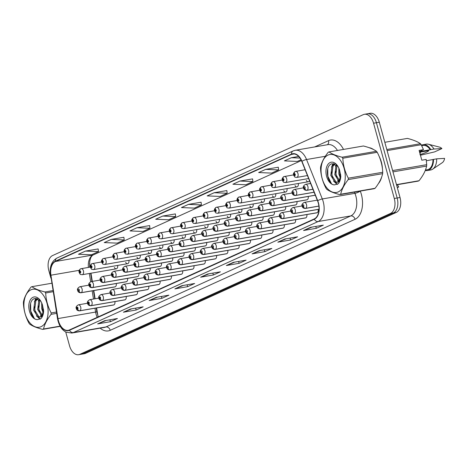 <?xml version="1.0" encoding="UTF-8"?>
<svg xmlns="http://www.w3.org/2000/svg" width="468" height="468" viewBox="0 0 468 468"><rect width="100%" height="100%" fill="white"/><g stroke="black" fill="none" stroke-linecap="round" stroke-linejoin="round"><path stroke-width="0.7" d="M96.619 307.926L97.66 314.356A16.392 10.068 -99.8 0 0 98.104 316.508M89.523 263.472A16.392 10.068 -99.8 0 0 89.815 266.046L89.991 267.129M90.973 273.195L92.307 281.403M93.799 290.564L95.133 298.765M227.296 216.292A3.071 1.89 -99.8 0 0 229.221 217.626A3.071 1.89 -99.8 0 0 230.548 214.221M238.586 211.167A3.071 1.89 -99.8 0 0 240.511 212.501A3.071 1.89 -99.8 0 0 241.839 209.097M249.877 206.049A3.071 1.89 -99.8 0 0 251.802 207.382A3.071 1.89 -99.8 0 0 253.129 203.978M261.167 200.93A3.071 1.89 -99.8 0 0 263.092 202.258A3.071 1.89 -99.8 0 0 264.42 198.859M283.754 190.687A3.071 1.89 -99.8 0 0 285.673 192.02A3.071 1.89 -99.8 0 0 287.007 188.616M272.458 195.805A3.071 1.89 -99.8 0 0 274.383 197.139A3.071 1.89 -99.8 0 0 275.716 193.734M306.335 180.443A3.071 1.89 -99.8 0 0 308.26 181.777A3.071 1.89 -99.8 0 0 309.453 180.589M295.045 185.568A3.071 1.89 -99.8 0 0 296.969 186.896A3.071 1.89 -99.8 0 0 298.297 183.497M216.005 221.411A3.071 1.89 -99.8 0 0 217.924 222.745A3.071 1.89 -99.8 0 0 219.258 219.34M204.709 226.535A3.071 1.89 -99.8 0 0 206.634 227.863A3.071 1.89 -99.8 0 0 207.962 224.459M193.419 231.654A3.071 1.89 -99.8 0 0 195.343 232.988A3.071 1.89 -99.8 0 0 196.671 229.583M182.128 236.773A3.071 1.89 -99.8 0 0 184.053 238.107A3.071 1.89 -99.8 0 0 185.381 234.702M170.838 241.897A3.071 1.89 -99.8 0 0 172.762 243.225A3.071 1.89 -99.8 0 0 174.09 239.827M159.547 247.016A3.071 1.89 -99.8 0 0 161.472 248.35A3.071 1.89 -99.8 0 0 162.8 244.945M148.251 252.135A3.071 1.89 -99.8 0 0 150.175 253.469A3.071 1.89 -99.8 0 0 151.509 250.064M136.96 257.26A3.071 1.89 -99.8 0 0 138.885 258.588A3.071 1.89 -99.8 0 0 140.213 255.189M125.67 262.378A3.071 1.89 -99.8 0 0 127.594 263.712A3.071 1.89 -99.8 0 0 128.922 260.307M114.379 267.497A3.071 1.89 -99.8 0 0 116.304 268.831A3.071 1.89 -99.8 0 0 117.632 265.426M228.214 235.579L194.109 241.459A2.047 1.585 -118.3 0 1 191.927 239.797A1.024 0.632 -99.8 0 0 192.219 238.569A1.024 0.632 -99.8 0 0 191.359 237.855A1.024 0.632 -99.8 0 0 191.049 239.095A1.024 0.632 -99.8 0 0 191.874 239.821A2.047 1.609 69.6 0 0 193.957 241.529A3.071 1.89 80.2 0 1 193.746 241.587L227.852 235.708A3.071 1.89 -99.8 0 0 229.18 232.303M239.505 230.461L205.399 236.34A2.047 1.585 -118.3 0 1 203.217 234.679A1.024 0.632 -99.8 0 0 203.51 233.444A1.024 0.632 -99.8 0 0 202.656 232.731A1.024 0.632 -99.8 0 0 202.34 233.977A1.024 0.632 -99.8 0 0 203.165 234.702A2.047 1.609 69.6 0 0 205.247 236.41A3.071 1.89 80.2 0 1 205.037 236.469L239.142 230.589A3.071 1.89 -99.8 0 0 240.47 227.185M250.795 225.342L216.696 231.221A2.047 1.585 -118.3 0 1 214.508 229.56A1.024 0.632 -99.8 0 0 214.8 228.326A1.024 0.632 -99.8 0 0 213.946 227.612A1.024 0.632 -99.8 0 0 213.63 228.858A1.024 0.632 -99.8 0 0 214.461 229.583A2.047 1.609 69.6 0 0 216.538 231.286A3.071 1.89 80.2 0 1 216.333 231.344L250.433 225.465A3.071 1.89 -99.8 0 0 251.761 222.066M262.086 220.217L227.986 226.097A2.047 1.585 -118.3 0 1 225.804 224.435A1.024 0.632 -99.8 0 0 226.091 223.207A1.024 0.632 -99.8 0 0 225.237 222.487A1.024 0.632 -99.8 0 0 224.921 223.733A1.024 0.632 -99.8 0 0 225.751 224.459A2.047 1.609 69.6 0 0 227.834 226.167A3.071 1.89 80.2 0 1 227.624 226.225L261.723 220.346A3.071 1.89 -99.8 0 0 263.051 216.941M295.963 204.855L261.858 210.735A2.047 1.585 -118.3 0 1 259.676 209.073A1.024 0.632 -99.8 0 0 259.968 207.845A1.024 0.632 -99.8 0 0 259.108 207.125A1.024 0.632 -99.8 0 0 258.798 208.371A1.024 0.632 -99.8 0 0 259.623 209.097A2.047 1.609 69.6 0 0 261.706 210.805A3.071 1.89 80.2 0 1 261.495 210.863L295.601 204.984A3.071 1.89 -99.8 0 0 296.928 201.579M307.254 199.737L273.154 205.616A2.047 1.585 -118.3 0 1 270.966 203.954A1.024 0.632 -99.8 0 0 271.259 202.72A1.024 0.632 -99.8 0 0 270.405 202.006A1.024 0.632 -99.8 0 0 270.089 203.252A1.024 0.632 -99.8 0 0 270.913 203.978A2.047 1.609 69.6 0 0 272.996 205.686A3.071 1.89 80.2 0 1 272.786 205.739L306.891 199.865A3.071 1.89 -99.8 0 0 308.219 196.461M273.376 215.099L239.277 220.978A2.047 1.585 -118.3 0 1 237.095 219.316A1.024 0.632 -99.8 0 0 237.381 218.082A1.024 0.632 -99.8 0 0 236.527 217.368A1.024 0.632 -99.8 0 0 236.211 218.614A1.024 0.632 -99.8 0 0 237.042 219.34A2.047 1.609 69.6 0 0 239.125 221.048A3.071 1.89 80.2 0 1 238.914 221.101L273.014 215.227A3.071 1.89 -99.8 0 0 274.342 211.823M284.673 209.98L250.567 215.859A2.047 1.585 -118.3 0 1 248.385 214.198A1.024 0.632 -99.8 0 0 248.672 212.963A1.024 0.632 -99.8 0 0 247.818 212.25A1.024 0.632 -99.8 0 0 247.502 213.496A1.024 0.632 -99.8 0 0 248.332 214.221A2.047 1.609 69.6 0 0 250.415 215.923A3.071 1.89 80.2 0 1 250.204 215.982L284.304 210.103A3.071 1.89 -99.8 0 0 285.638 206.698M216.918 240.704L182.818 246.583A2.047 1.585 -118.3 0 1 180.636 244.922A1.024 0.632 -99.8 0 0 180.923 243.688A1.024 0.632 -99.8 0 0 180.069 242.974A1.024 0.632 -99.8 0 0 179.753 244.22A1.024 0.632 -99.8 0 0 180.584 244.945A2.047 1.609 69.6 0 0 182.666 246.654A3.071 1.89 80.2 0 1 182.456 246.706L216.555 240.827A3.071 1.89 -99.8 0 0 217.889 237.428M205.627 245.823L171.528 251.702A2.047 1.585 -118.3 0 1 169.346 250.041A1.024 0.632 -99.8 0 0 169.632 248.806A1.024 0.632 -99.8 0 0 168.778 248.093A1.024 0.632 -99.8 0 0 168.462 249.339A1.024 0.632 -99.8 0 0 169.293 250.064A2.047 1.609 69.6 0 0 171.376 251.772A3.071 1.89 80.2 0 1 171.165 251.831L205.265 245.952A3.071 1.89 -99.8 0 0 206.593 242.547M194.337 250.947L160.237 256.821A2.047 1.585 -118.3 0 1 158.049 255.165A1.024 0.632 -99.8 0 0 158.342 253.931A1.024 0.632 -99.8 0 0 157.488 253.217A1.024 0.632 -99.8 0 0 157.172 254.463A1.024 0.632 -99.8 0 0 158.003 255.189A2.047 1.609 69.6 0 0 160.085 256.891A3.071 1.89 80.2 0 1 159.875 256.95L193.974 251.07A3.071 1.89 -99.8 0 0 195.302 247.666M183.046 256.066L148.947 261.945A2.047 1.585 -118.3 0 1 146.759 260.284A1.024 0.632 -99.8 0 0 147.051 259.05A1.024 0.632 -99.8 0 0 146.197 258.336A1.024 0.632 -99.8 0 0 145.881 259.582A1.024 0.632 -99.8 0 0 146.712 260.307A2.047 1.609 69.6 0 0 148.789 262.016A3.071 1.89 80.2 0 1 148.578 262.068L182.684 256.195A3.071 1.89 -99.8 0 0 184.012 252.79M171.756 261.185L137.65 267.064A2.047 1.585 -118.3 0 1 135.468 265.403A1.024 0.632 -99.8 0 0 135.761 264.174A1.024 0.632 -99.8 0 0 134.901 263.455A1.024 0.632 -99.8 0 0 134.591 264.701A1.024 0.632 -99.8 0 0 135.416 265.426A2.047 1.609 69.6 0 0 137.498 267.134A3.071 1.89 80.2 0 1 137.288 267.193L171.393 261.314A3.071 1.89 -99.8 0 0 172.721 257.909M160.465 266.31L126.36 272.189A2.047 1.585 -118.3 0 1 124.178 270.527A1.024 0.632 -99.8 0 0 124.465 269.293A1.024 0.632 -99.8 0 0 123.611 268.579A1.024 0.632 -99.8 0 0 123.295 269.825A1.024 0.632 -99.8 0 0 124.125 270.551A2.047 1.609 69.6 0 0 126.208 272.253A3.071 1.89 80.2 0 1 125.997 272.312L160.097 266.432A3.071 1.89 -99.8 0 0 161.431 263.028M149.169 271.428L115.069 277.308A2.047 1.585 -118.3 0 1 112.887 275.646A1.024 0.632 -99.8 0 0 113.174 274.412A1.024 0.632 -99.8 0 0 112.32 273.698A1.024 0.632 -99.8 0 0 112.004 274.944A1.024 0.632 -99.8 0 0 112.835 275.67A2.047 1.609 69.6 0 0 114.917 277.378A3.071 1.89 80.2 0 1 114.707 277.43L148.806 271.557A3.071 1.89 -99.8 0 0 150.134 268.152M137.879 276.547L103.779 282.426A2.047 1.585 -118.3 0 1 101.597 280.765A1.024 0.632 -99.8 0 0 101.884 279.536A1.024 0.632 -99.8 0 0 101.029 278.817A1.024 0.632 -99.8 0 0 100.714 280.063A1.024 0.632 -99.8 0 0 101.544 280.788A2.047 1.609 69.6 0 0 103.627 282.496A3.071 1.89 80.2 0 1 103.416 282.555L137.516 276.676A3.071 1.89 -99.8 0 0 138.844 273.271M126.588 281.672L92.488 287.551A2.047 1.585 -118.3 0 1 90.301 285.889A1.024 0.632 -99.8 0 0 90.593 284.655A1.024 0.632 -99.8 0 0 89.739 283.941A1.024 0.632 -99.8 0 0 89.423 285.188A1.024 0.632 -99.8 0 0 90.254 285.913A2.047 1.609 69.6 0 0 92.336 287.615A3.071 1.89 80.2 0 1 92.126 287.674L126.225 281.794A3.071 1.89 -99.8 0 0 127.553 278.396M115.298 286.79L81.198 292.67A2.047 1.585 -118.3 0 1 79.01 291.008A1.024 0.632 -99.8 0 0 79.303 289.774A1.024 0.632 -99.8 0 0 78.448 289.06A1.024 0.632 -99.8 0 0 78.133 290.306A1.024 0.632 -99.8 0 0 78.963 291.032A2.047 1.609 69.6 0 0 81.04 292.74A3.071 1.89 80.2 0 1 80.829 292.798L114.935 286.919A3.071 1.89 -99.8 0 0 116.263 283.514M294.594 222.944L260.489 228.823A2.047 1.585 -118.3 0 1 258.307 227.161A1.024 0.632 -99.8 0 0 258.593 225.927A1.024 0.632 -99.8 0 0 257.739 225.213A1.024 0.632 -99.8 0 0 257.423 226.459A1.024 0.632 -99.8 0 0 258.254 227.185A2.047 1.609 69.6 0 0 260.337 228.893A3.071 1.89 80.2 0 1 260.126 228.946L294.226 223.066A3.071 1.89 -99.8 0 0 295.56 219.667M305.885 217.819L271.779 223.698A2.047 1.585 -118.3 0 1 269.597 222.037A1.024 0.632 -99.8 0 0 269.89 220.808A1.024 0.632 -99.8 0 0 269.03 220.095A1.024 0.632 -99.8 0 0 268.72 221.335A1.024 0.632 -99.8 0 0 269.545 222.06A2.047 1.609 69.6 0 0 271.627 223.768A3.071 1.89 80.2 0 1 271.417 223.827L305.522 217.948A3.071 1.89 -99.8 0 0 306.85 214.543M317.175 212.7L283.076 218.579A2.047 1.585 -118.3 0 1 280.888 216.918A1.024 0.632 -99.8 0 0 281.18 215.684A1.024 0.632 -99.8 0 0 280.326 214.97A1.024 0.632 -99.8 0 0 280.01 216.216A1.024 0.632 -99.8 0 0 280.841 216.941A2.047 1.609 69.6 0 0 282.918 218.65A3.071 1.89 80.2 0 1 282.707 218.708L316.813 212.829A3.071 1.89 -99.8 0 0 318.141 209.424M283.298 228.062L249.198 233.941A2.047 1.585 -118.3 0 1 247.016 232.28A1.024 0.632 -99.8 0 0 247.303 231.046A1.024 0.632 -99.8 0 0 246.449 230.332A1.024 0.632 -99.8 0 0 246.133 231.578A1.024 0.632 -99.8 0 0 246.964 232.303A2.047 1.609 69.6 0 0 249.046 234.012A3.071 1.89 80.2 0 1 248.836 234.07L282.935 228.191A3.071 1.89 -99.8 0 0 284.269 224.786M272.007 233.187L237.908 239.06A2.047 1.585 -118.3 0 1 235.726 237.405A1.024 0.632 -99.8 0 0 236.012 236.17A1.024 0.632 -99.8 0 0 235.158 235.457A1.024 0.632 -99.8 0 0 234.842 236.703A1.024 0.632 -99.8 0 0 235.673 237.428A2.047 1.609 69.6 0 0 237.756 239.13A3.071 1.89 80.2 0 1 237.545 239.189L271.645 233.31A3.071 1.89 -99.8 0 0 272.973 229.905M260.717 238.306L226.617 244.185A2.047 1.585 -118.3 0 1 224.429 242.523A1.024 0.632 -99.8 0 0 224.722 241.289A1.024 0.632 -99.8 0 0 223.868 240.575A1.024 0.632 -99.8 0 0 223.552 241.821A1.024 0.632 -99.8 0 0 224.383 242.547A2.047 1.609 69.6 0 0 226.465 244.255A3.071 1.89 80.2 0 1 226.255 244.308L260.354 238.434A3.071 1.89 -99.8 0 0 261.682 235.03M249.426 243.424L215.327 249.304A2.047 1.585 -118.3 0 1 213.139 247.642A1.024 0.632 -99.8 0 0 213.431 246.414A1.024 0.632 -99.8 0 0 212.577 245.694A1.024 0.632 -99.8 0 0 212.261 246.94A1.024 0.632 -99.8 0 0 213.092 247.666A2.047 1.609 69.6 0 0 215.169 249.374A3.071 1.89 80.2 0 1 214.958 249.432L249.064 243.553A3.071 1.89 -99.8 0 0 250.392 240.148M238.136 248.549L204.03 254.428A2.047 1.585 -118.3 0 1 201.848 252.767A1.024 0.632 -99.8 0 0 202.141 251.532A1.024 0.632 -99.8 0 0 201.281 250.819A1.024 0.632 -99.8 0 0 200.971 252.065A1.024 0.632 -99.8 0 0 201.796 252.79A2.047 1.609 69.6 0 0 203.878 254.493A3.071 1.89 80.2 0 1 203.668 254.551L237.773 248.672A3.071 1.89 -99.8 0 0 239.101 245.267M226.845 253.668L192.74 259.547A2.047 1.585 -118.3 0 1 190.558 257.886A1.024 0.632 -99.8 0 0 190.845 256.651A1.024 0.632 -99.8 0 0 189.99 255.937A1.024 0.632 -99.8 0 0 189.675 257.184A1.024 0.632 -99.8 0 0 190.505 257.909A2.047 1.609 69.6 0 0 192.588 259.617A3.071 1.89 80.2 0 1 192.377 259.67L226.477 253.796A3.071 1.89 -99.8 0 0 227.811 250.392M215.549 258.786L181.449 264.666A2.047 1.585 -118.3 0 1 179.267 263.004A1.024 0.632 -99.8 0 0 179.554 261.776A1.024 0.632 -99.8 0 0 178.7 261.056A1.024 0.632 -99.8 0 0 178.384 262.302A1.024 0.632 -99.8 0 0 179.215 263.028A2.047 1.609 69.6 0 0 181.297 264.736A3.071 1.89 80.2 0 1 181.087 264.794L215.186 258.915A3.071 1.89 -99.8 0 0 216.514 255.51M204.259 263.911L170.159 269.79A2.047 1.585 -118.3 0 1 167.977 268.129A1.024 0.632 -99.8 0 0 168.264 266.895A1.024 0.632 -99.8 0 0 167.409 266.181A1.024 0.632 -99.8 0 0 167.094 267.427A1.024 0.632 -99.8 0 0 167.924 268.152A2.047 1.609 69.6 0 0 170.007 269.855A3.071 1.89 80.2 0 1 169.796 269.913L203.896 264.034A3.071 1.89 -99.8 0 0 205.224 260.635M192.968 269.03L158.868 274.909A2.047 1.585 -118.3 0 1 156.681 273.248A1.024 0.632 -99.8 0 0 156.973 272.013A1.024 0.632 -99.8 0 0 156.119 271.3A1.024 0.632 -99.8 0 0 155.803 272.546A1.024 0.632 -99.8 0 0 156.634 273.271A2.047 1.609 69.6 0 0 158.716 274.979A3.071 1.89 80.2 0 1 158.506 275.038L192.605 269.159A3.071 1.89 -99.8 0 0 193.933 265.754M181.678 274.149L147.578 280.028A2.047 1.585 -118.3 0 1 145.39 278.366A1.024 0.632 -99.8 0 0 145.683 277.138A1.024 0.632 -99.8 0 0 144.828 276.424A1.024 0.632 -99.8 0 0 144.513 277.664A1.024 0.632 -99.8 0 0 145.337 278.39A2.047 1.609 69.6 0 0 147.42 280.098A3.071 1.89 80.2 0 1 147.209 280.156L181.315 274.277A3.071 1.89 -99.8 0 0 182.643 270.873M170.387 279.273L136.282 285.152A2.047 1.585 -118.3 0 1 134.1 283.491A1.024 0.632 -99.8 0 0 134.392 282.257A1.024 0.632 -99.8 0 0 133.532 281.543A1.024 0.632 -99.8 0 0 133.222 282.789A1.024 0.632 -99.8 0 0 134.047 283.514A2.047 1.609 69.6 0 0 136.129 285.223A3.071 1.89 80.2 0 1 135.919 285.275L170.024 279.396A3.071 1.89 -99.8 0 0 171.352 275.997M159.097 284.392L124.991 290.271A2.047 1.585 -118.3 0 1 122.809 288.61A1.024 0.632 -99.8 0 0 123.096 287.375A1.024 0.632 -99.8 0 0 122.242 286.662A1.024 0.632 -99.8 0 0 121.926 287.908A1.024 0.632 -99.8 0 0 122.756 288.633A2.047 1.609 69.6 0 0 124.839 290.341A3.071 1.89 80.2 0 1 124.628 290.4L158.728 284.521A3.071 1.89 -99.8 0 0 160.062 281.116M147.8 289.516L113.701 295.39A2.047 1.585 -118.3 0 1 111.519 293.734A1.024 0.632 -99.8 0 0 111.805 292.5A1.024 0.632 -99.8 0 0 110.951 291.786A1.024 0.632 -99.8 0 0 110.635 293.032A1.024 0.632 -99.8 0 0 111.466 293.758A2.047 1.609 69.6 0 0 113.548 295.46A3.071 1.89 80.2 0 1 113.338 295.519L147.438 289.639A3.071 1.89 -99.8 0 0 148.766 286.235M136.51 294.635L102.41 300.514A2.047 1.585 -118.3 0 1 100.222 298.853A1.024 0.632 -99.8 0 0 100.515 297.619A1.024 0.632 -99.8 0 0 99.661 296.905A1.024 0.632 -99.8 0 0 99.345 298.151A1.024 0.632 -99.8 0 0 100.175 298.876A2.047 1.609 69.6 0 0 102.258 300.585A3.071 1.89 80.2 0 1 102.047 300.637L136.147 294.764A3.071 1.89 -99.8 0 0 137.475 291.359M125.219 299.754L91.12 305.633A2.047 1.585 -118.3 0 1 88.932 303.972A1.024 0.632 -99.8 0 0 89.224 302.743A1.024 0.632 -99.8 0 0 88.37 302.024A1.024 0.632 -99.8 0 0 88.054 303.27A1.024 0.632 -99.8 0 0 88.885 303.995A2.047 1.609 69.6 0 0 90.962 305.703A3.071 1.89 80.2 0 1 90.757 305.762L124.857 299.883A3.071 1.89 -99.8 0 0 126.184 296.478M113.929 304.879L79.823 310.758A2.047 1.585 -118.3 0 1 77.641 309.096A1.024 0.632 -99.8 0 0 77.934 307.862A1.024 0.632 -99.8 0 0 77.08 307.148A1.024 0.632 -99.8 0 0 76.764 308.394A1.024 0.632 -99.8 0 0 77.589 309.12A2.047 1.609 69.6 0 0 79.671 310.822A3.071 1.89 80.2 0 1 79.461 310.881L113.566 305.001A3.071 1.89 -99.8 0 0 114.894 301.597M381.35 162.022A19.674 12.086 -99.8 0 0 379.098 156.265A19.674 12.086 -99.8 0 1 381.35 162.022A19.674 12.086 -99.8 0 1 382.455 168.966A19.674 12.086 -99.8 0 0 381.35 162.022M373.487 149.508A19.674 12.086 -99.8 0 0 369.153 147.695A19.674 12.086 -99.8 0 1 373.487 149.508M318.269 202.983A13.116 8.055 80.2 0 1 314.239 218.925L69.404 329.958A13.116 8.055 80.2 0 1 68.182 330.338A13.116 8.055 80.2 0 1 57.979 318.579L50.93 275.202A13.116 8.055 80.2 0 1 55.446 261.495L291.564 154.411A13.116 8.055 80.2 0 1 292.792 154.03A13.116 8.055 80.2 0 1 301.796 161.431L317.556 200.86A13.116 8.055 80.2 0 1 318.269 202.983M94.981 308.207L95.612 312.092A13.116 8.055 -99.8 0 0 96.098 314.32A13.116 8.055 -99.8 0 0 97.204 317.357M318.456 202.901A13.443 8.26 -99.8 0 0 317.725 200.719L301.965 161.296A13.443 8.26 -99.8 0 0 291.476 154.095L55.364 261.179A13.443 8.26 -99.8 0 0 50.731 275.231L57.78 318.609A13.443 8.26 -99.8 0 0 69.492 330.273L314.32 219.24A13.443 8.26 -99.8 0 0 318.456 202.901M65.736 331.976L69.539 345.77A12.297 7.552 -99.8 0 0 78.642 354.703L81.514 354.212A12.297 7.552 -99.8 0 0 82.66 353.855L393.377 212.94A12.297 7.552 -99.8 0 0 397.156 197.993L376.424 122.721A12.297 7.552 -99.8 0 0 367.316 113.788A12.297 7.552 -99.8 0 0 366.163 114.145M106.061 320.469L98.099 323.762A3.276 2.556 -114.4 0 1 97.672 323.885L110.419 321.691L117.439 318.503L104.692 320.703L97.672 323.885M109.898 319.808L110.419 321.691M131.795 308.792L123.839 312.092A3.276 2.556 -114.4 0 1 123.406 312.214L136.153 310.015L143.173 306.832L130.426 309.032L123.406 312.214M135.638 308.131L136.153 310.015M157.535 297.121L149.573 300.421A3.276 2.556 -114.4 0 1 149.146 300.544L161.893 298.344L168.913 295.162L156.16 297.361L149.146 300.544M161.372 296.46L161.893 298.344M183.269 285.451L175.313 288.744A3.276 2.556 -114.4 0 1 174.88 288.873L187.627 286.673L194.647 283.491L181.9 285.685L174.88 288.873M187.112 284.79L187.627 286.673M311.957 227.091L303.995 230.385A3.276 2.556 -114.4 0 1 303.568 230.508L316.315 228.314L323.335 225.131L310.582 227.325L303.568 230.508M315.795 226.43L316.315 228.314M286.217 238.762L278.261 242.055A3.276 2.556 -114.4 0 1 277.828 242.184L290.575 239.985L297.595 236.802L284.848 238.996L277.828 242.184M290.061 238.101L290.575 239.985M260.483 250.433L252.521 253.732A3.276 2.556 -114.4 0 1 252.094 253.855L264.841 251.655L271.861 248.473L259.108 250.672L252.094 253.855M264.321 249.772L264.841 251.655M234.743 262.109L226.787 265.403A3.276 2.556 -114.4 0 1 226.354 265.526L239.101 263.326L246.121 260.144L233.374 262.343L226.354 265.526M238.586 261.442L239.101 263.326M209.009 273.78L201.047 277.074A3.276 2.556 -114.4 0 1 200.62 277.196L213.367 275.003L220.387 271.82L207.634 274.014L200.62 277.196M212.846 273.119L213.367 275.003M301.404 160.53L93.085 255.007A13.116 8.055 -99.8 0 0 92.301 255.44A13.116 8.055 -99.8 0 0 88.393 267.404M89.341 273.482L90.675 281.724M92.161 290.844L93.495 299.052M378.477 183.485A19.674 12.086 -99.8 0 0 381.695 176.933A19.674 12.086 -99.8 0 1 378.477 183.485M78.642 354.703A12.297 7.552 -99.8 0 0 79.794 354.352L390.511 213.437A12.297 7.552 -99.8 0 0 394.29 198.49L373.558 123.219A12.297 7.552 -99.8 0 0 364.449 114.286A12.297 7.552 -99.8 0 0 363.297 114.637L52.58 255.551A12.297 7.552 -99.8 0 0 48.801 270.498L50.918 278.173M149.608 225.588L136.984 227.729L129.964 230.917L142.939 231.461L149.959 228.279L149.608 225.558M123.874 237.264L111.249 239.405L104.229 242.588L117.199 243.132L124.219 239.949L123.868 237.229M98.134 248.935L85.509 251.076L78.489 254.259L91.465 254.803L98.485 251.62L98.134 248.9M226.822 190.575L214.198 192.717L207.178 195.899L220.147 196.443L227.167 193.261L226.816 190.54M252.556 178.899L239.932 181.046L232.912 184.228L245.887 184.772L252.901 181.59L252.556 178.87M278.296 167.228L265.672 169.369L258.652 172.552L271.621 173.101L278.641 169.913L278.29 167.193M298.683 156.447L291.406 157.698L284.386 160.881L297.361 161.425L301.029 159.763M175.348 213.917L162.724 216.058L155.704 219.24L168.673 219.79L175.693 216.602L175.342 213.882M188.458 204.387L181.438 207.57L194.413 208.114L201.433 204.931L201.082 202.211L188.458 204.387L201.433 204.931M214.198 192.717L227.167 193.261M239.932 181.046L252.901 181.59M265.672 169.369L278.641 169.913M291.406 157.698L300.006 158.061M162.724 216.058L175.693 216.602M136.984 227.729L149.959 228.279M111.249 239.405L124.219 239.949M85.509 251.076L98.485 251.62M379.291 122.23A12.297 7.552 -99.8 0 0 370.188 113.297L367.316 113.788A12.297 7.552 -99.8 0 1 376.424 122.721L397.156 197.993A12.297 7.552 -99.8 0 1 393.377 212.94L82.66 353.855A12.297 7.552 -99.8 0 1 81.514 354.212L84.38 353.714A12.297 7.552 -99.8 0 0 85.533 353.363L396.25 212.449A12.297 7.552 -99.8 0 0 400.029 197.502L379.291 122.23L373.558 123.219M397.215 187.294L398.713 187.036A6.148 3.779 80.2 0 0 397.197 184.725M398.713 187.036L397.285 187.551M318.872 206.06L305.657 208.336A2.047 1.585 -118.3 0 1 303.475 206.675A1.024 0.632 -99.8 0 0 303.761 205.446A1.024 0.632 -99.8 0 0 302.907 204.727A1.024 0.632 -99.8 0 0 302.591 205.973A1.024 0.632 -99.8 0 0 303.422 206.698L303.276 206.107M303.422 206.698A2.047 1.609 69.6 0 0 305.505 208.406A3.071 1.89 80.2 0 1 305.294 208.465L318.883 206.119M318.878 206.101L305.505 208.406M303.293 206.095L303.475 206.675M312.911 189.236L307.026 190.254A2.047 1.585 -118.3 0 1 304.844 188.592A1.024 0.632 -99.8 0 0 305.13 187.358A1.024 0.632 -99.8 0 0 304.276 186.644A1.024 0.632 -99.8 0 0 303.96 187.89A1.024 0.632 -99.8 0 0 304.791 188.616L304.645 188.019M304.791 188.616A2.047 1.609 69.6 0 0 306.873 190.324A3.071 1.89 80.2 0 1 306.663 190.377L312.934 189.3M312.922 189.277L306.873 190.324M304.662 188.013L304.844 188.592M295.103 171.545A2.047 1.585 61.7 0 0 294.951 171.61A2.047 1.585 61.7 0 0 294.331 173.692A1.024 0.632 -99.8 0 0 294.039 174.927A1.024 0.632 -99.8 0 0 294.893 175.64A1.024 0.632 -99.8 0 0 295.209 174.394A1.024 0.632 -99.8 0 0 294.378 173.669L294.694 175.061L294.331 173.692M294.378 173.669A2.047 1.609 -110.4 0 1 295.255 171.475A2.047 1.609 -110.4 0 1 295.483 171.411A3.071 1.89 80.2 0 1 295.694 171.352A3.071 1.89 80.2 0 1 297.976 173.587A3.071 1.89 80.2 0 1 296.741 177.413C294.237 176.886 295.343 177.893 293.658 175.196C293.945 173.88 292.36 174.318 294.951 171.61M328.074 155.06A19.264 11.835 -99.8 0 0 322.154 178.472A19.264 11.835 -99.8 0 0 338.224 191.915A19.264 11.835 -99.8 0 0 344.144 168.498A19.264 11.835 -99.8 0 0 328.074 155.06M328.606 152.094A22.131 13.595 -99.8 0 0 328.197 152.293C324.119 157.464 321.598 162.349 320.627 166.953A22.131 13.595 -99.8 0 0 320.545 168.34C320.832 175.243 322.663 181.894 326.044 188.3A22.131 13.595 -99.8 0 0 326.787 189.312C329.618 191.353 333.971 193.12 339.85 194.612A22.131 13.595 -99.8 0 0 340.271 194.436A22.131 13.595 -99.8 0 0 340.681 194.238L375.073 188.306C379.127 183.175 381.648 178.29 382.637 173.651A22.131 13.595 -99.8 0 0 382.725 172.259C382.426 165.327 380.595 158.675 377.226 152.305A22.131 13.595 -99.8 0 0 376.483 151.293C373.686 149.263 369.334 147.496 363.42 145.987L329.022 151.919A22.131 13.595 -99.8 0 0 328.606 152.094M339.85 194.612L374.248 188.686A22.131 13.595 -99.8 0 0 374.663 188.505A22.131 13.595 -99.8 0 0 375.073 188.306M334.667 163.835L331.982 166.31L330.771 175.401L334.907 182.064L336.808 182.362L337.574 182.111L339.581 179.753L340.657 174.552M338.855 168.164L338.867 174.008L340.265 177.858M340.283 177.887L340.575 178.372M339.592 170.188L340.482 175.945M340.605 176.261L340.774 176.67M336.521 164.888L336.03 165.614L334.819 174.704L338.955 181.368L339.604 181.607M337.077 165.374L335.831 174.529L339.815 181.116M335.053 163.987L332.994 166.134L331.783 175.225L335.919 181.894L337.305 182.227M336.808 182.362L338.586 181.935M330.133 162.536A11.448 7.032 -99.8 0 0 326.331 175.278A11.448 7.032 -99.8 0 0 334.725 184.819L338.177 183.795C339.762 182.005 340.634 179.49 340.798 176.237L339.622 170.288A11.448 7.032 -99.8 0 0 337.323 165.473A11.448 7.032 -99.8 0 0 330.133 162.536M337.756 166.105L331.73 163.794C323.874 166.111 327.618 185.79 334.725 184.819M339.622 170.288L340.107 178.501L339.581 179.753M377.226 152.305L342.833 158.231A22.131 13.595 -99.8 0 0 342.085 157.219L376.483 151.293M382.637 173.651L348.245 179.577A22.131 13.595 -99.8 0 0 348.327 178.191L382.725 172.259M348.245 179.577C344.191 184.714 341.669 189.599 340.681 194.238M342.833 158.231C343.114 165.134 344.945 171.785 348.327 178.191M329.022 151.919C331.818 153.943 336.17 155.709 342.085 157.219M339.587 170.323L340.482 175.898M335.538 171.019L336.556 176.957M338.826 181.303L339.417 181.988M333.485 163.584L332.532 165.508M331.49 171.721L332.508 177.659M334.778 181.999L337.486 184.263M327.74 168.878L327.898 176.348L331.332 183.397M336.182 164.631L335.556 166.52M337.656 180.449L339.206 182.374M333.04 163.572L331.508 167.216M333.608 181.151L337.159 184.433M419.948 154.633C425.313 152.884 428.249 151.55 428.764 150.632L419.609 152.211M420.516 152.053A9.266 5.692 -99.8 0 0 420.059 153.832M396.542 184.842L418.228 181.104A22.131 13.595 -99.8 0 0 419.053 180.724C423.107 175.594 425.634 170.709 426.623 166.07A22.131 13.595 -99.8 0 0 426.705 164.677L426.184 159.453L421.814 160.202L419.112 150.404L423.481 149.649L421.206 144.723A22.131 13.595 -99.8 0 0 420.463 143.711C417.667 141.681 413.314 139.914 407.4 138.405L384.825 142.301M425.277 170.428A13.116 8.055 -99.8 0 0 427.483 170.533L430.671 169.983A13.116 8.055 -99.8 0 0 432.707 169.153L442.266 162.694A8.196 5.037 -99.8 0 0 444.6 158.383L436.685 158.833L426.366 160.758M432.707 169.153A13.116 8.055 -99.8 0 0 436.685 158.833M427.483 170.533A13.116 8.055 -99.8 0 0 433.497 159.383M425.418 170.059L427.342 169.726A12.297 7.552 -99.8 0 0 432.988 159.617M423.481 149.649L419.445 151.597M426.623 166.07L392.968 171.873M392.605 170.557L426.705 164.677M396.478 184.62L419.053 180.724M421.206 144.723L387.106 150.602M386.808 149.508L420.463 143.711M420.837 155.136L434.596 151.895L441.903 148.578A8.196 5.037 -99.8 0 0 439.581 147.127L428.413 144.238A13.116 8.055 -99.8 0 0 426.213 144.138L423.025 144.688A13.116 8.055 -99.8 0 0 421.469 145.232M419.463 151.679L433.982 149.035A13.116 8.055 -99.8 0 0 428.413 144.238M433.982 149.035L441.903 148.578M430.8 149.584A13.116 8.055 -99.8 0 0 423.025 144.688M430.285 149.819A12.297 7.552 -99.8 0 0 423.166 145.495L421.721 145.741M30.929 289.821A19.264 11.835 -99.8 0 0 25.009 313.232A19.264 11.835 -99.8 0 0 41.079 326.676A19.264 11.835 -99.8 0 0 46.999 303.258A19.264 11.835 -99.8 0 0 30.929 289.821M51.743 283.251L31.877 286.679A22.131 13.595 -99.8 0 0 31.461 286.855A22.131 13.595 -99.8 0 0 31.052 287.054C26.974 292.225 24.453 297.11 23.482 301.708A22.131 13.595 -99.8 0 0 23.4 303.1C23.687 310.003 25.518 316.655 28.899 323.06A22.131 13.595 -99.8 0 0 29.642 324.072C32.473 326.114 36.826 327.881 42.705 329.373A22.131 13.595 -99.8 0 0 43.12 329.197A22.131 13.595 -99.8 0 0 43.536 328.998L60.079 326.143M37.522 298.596L34.837 301.07L33.626 310.161L37.762 316.824L39.663 317.123L40.429 316.871L42.436 314.514L43.512 309.313M41.71 302.925L41.722 308.763L43.12 312.618M43.138 312.647L43.43 313.133M42.442 304.943L43.337 310.705M43.436 310.974L43.629 311.431M39.376 299.649L38.885 300.374L37.674 309.465L41.81 316.128L42.459 316.362M39.932 300.134L38.686 309.29L42.67 315.877M37.908 298.742L35.849 300.895L34.638 309.986L38.774 316.649L40.16 316.988M39.663 317.123L41.441 316.696M32.988 297.291A11.448 7.032 -99.8 0 0 29.186 310.038A11.448 7.032 -99.8 0 0 37.58 319.58L41.032 318.556C42.617 316.766 43.489 314.244 43.653 310.998L42.471 305.048A11.448 7.032 -99.8 0 0 40.178 300.234A11.448 7.032 -99.8 0 0 32.988 297.291M40.611 300.865L34.585 298.555C26.729 300.871 30.473 320.551 37.58 319.58M42.471 305.048L42.962 313.262L42.436 314.514M60.202 326.354L42.705 329.373M53.118 291.71L45.688 292.991A22.131 13.595 -99.8 0 0 44.94 291.979L52.937 290.599M56.64 313.385L51.1 314.338A22.131 13.595 -99.8 0 0 51.182 312.952L56.417 312.051M51.1 314.338C47.046 319.469 44.524 324.359 43.536 328.998M45.688 292.991C45.969 299.894 47.8 306.546 51.182 312.952M31.877 286.679C34.673 288.703 39.025 290.47 44.94 291.979M42.436 305.083L43.337 310.658M38.394 305.779L39.411 311.717M41.681 316.064L42.272 316.748M36.34 298.344L35.387 300.269M34.345 306.481L35.363 312.419M37.633 316.76L40.342 319.024M30.59 303.633L30.753 311.109L34.187 318.158M39.037 299.391L38.411 301.281M40.511 315.21L42.062 317.134M35.896 298.327L34.363 301.977M36.463 315.912L40.014 319.194M319.018 209.208L294.366 213.461A2.047 1.585 -118.3 0 1 292.178 211.799A1.024 0.632 -99.8 0 0 292.471 210.565A1.024 0.632 -99.8 0 0 291.617 209.851A1.024 0.632 -99.8 0 0 291.301 211.097A1.024 0.632 -99.8 0 0 292.131 211.823L291.985 211.226M292.131 211.823A2.047 1.609 69.6 0 0 294.214 213.525A3.071 1.89 80.2 0 1 294.003 213.583L319.012 209.272M319.012 209.254L294.214 213.525M292.003 211.22L292.178 211.799M280.712 216.345L280.888 216.918M280.841 216.941L280.695 216.345M317.023 212.77L282.918 218.65M269.422 221.463L269.597 222.037M269.545 222.06L269.398 221.469M305.733 217.889L271.627 223.768M258.131 226.588L258.307 227.161M258.254 227.185L258.108 226.588M294.436 223.014L260.337 228.893M283.813 176.664A2.047 1.585 61.7 0 0 283.661 176.734A2.047 1.585 61.7 0 0 283.041 178.811A1.024 0.632 -99.8 0 0 282.748 180.045A1.024 0.632 -99.8 0 0 283.602 180.759A1.024 0.632 -99.8 0 0 283.918 179.513A1.024 0.632 -99.8 0 0 283.087 178.788L283.403 180.186L283.041 178.811M283.087 178.788A2.047 1.609 -110.4 0 1 283.965 176.594A2.047 1.609 -110.4 0 1 284.193 176.535A3.071 1.89 80.2 0 1 284.404 176.477A3.071 1.89 80.2 0 1 286.679 178.712A3.071 1.89 80.2 0 1 285.451 182.532C282.947 182.011 284.053 183.011 282.368 180.315C282.654 178.998 281.069 179.443 283.661 176.734M272.522 181.783A2.047 1.585 61.7 0 0 272.37 181.853A2.047 1.585 61.7 0 0 271.744 183.936A1.024 0.632 -99.8 0 0 271.458 185.164A1.024 0.632 -99.8 0 0 272.312 185.884A1.024 0.632 -99.8 0 0 272.628 184.638A1.024 0.632 -99.8 0 0 271.797 183.912L272.113 185.305L271.744 183.936M271.797 183.912A2.047 1.609 -110.4 0 1 272.674 181.713A2.047 1.609 -110.4 0 1 272.902 181.654A3.071 1.89 80.2 0 1 273.113 181.596A3.071 1.89 80.2 0 1 275.389 183.83A3.071 1.89 80.2 0 1 274.154 187.656C271.651 187.13 272.762 188.136 271.077 185.433C271.364 184.123 269.773 184.562 272.37 181.853M261.226 186.907A2.047 1.585 61.7 0 0 261.08 186.972A2.047 1.585 61.7 0 0 260.454 189.054A1.024 0.632 -99.8 0 0 260.167 190.289A1.024 0.632 -99.8 0 0 261.021 191.002A1.024 0.632 -99.8 0 0 261.337 189.756A1.024 0.632 -99.8 0 0 260.506 189.031L260.822 190.423L260.454 189.054M260.506 189.031A2.047 1.609 -110.4 0 1 261.384 186.837A2.047 1.609 -110.4 0 1 261.612 186.773A3.071 1.89 80.2 0 1 261.823 186.72A3.071 1.89 80.2 0 1 264.098 188.949A3.071 1.89 80.2 0 1 262.864 192.775C260.36 192.249 261.472 193.255 259.781 190.558C260.073 189.242 258.482 189.68 261.08 186.972M249.935 192.026A2.047 1.585 61.7 0 0 249.789 192.096A2.047 1.585 61.7 0 0 249.163 194.173A1.024 0.632 -99.8 0 0 248.871 195.408A1.024 0.632 -99.8 0 0 249.731 196.121A1.024 0.632 -99.8 0 0 250.041 194.875A1.024 0.632 -99.8 0 0 249.216 194.15L249.526 195.548L249.163 194.173M249.216 194.15A2.047 1.609 -110.4 0 1 250.093 191.956A2.047 1.609 -110.4 0 1 250.321 191.898A3.071 1.89 80.2 0 1 250.532 191.839A3.071 1.89 80.2 0 1 252.808 194.074A3.071 1.89 80.2 0 1 251.573 197.9C249.07 197.373 250.181 198.374 248.49 195.677C248.783 194.36 247.192 194.805 249.789 192.096M314.098 192.208L295.735 195.372A2.047 1.585 -118.3 0 1 293.553 193.711A1.024 0.632 -99.8 0 0 293.84 192.477A1.024 0.632 -99.8 0 0 292.986 191.763A1.024 0.632 -99.8 0 0 292.67 193.009A1.024 0.632 -99.8 0 0 293.5 193.734L293.354 193.144M293.5 193.734A2.047 1.609 69.6 0 0 295.583 195.443A3.071 1.89 80.2 0 1 295.372 195.501L314.122 192.266L295.583 195.443M293.372 193.132L293.553 193.711M315.28 195.179L284.445 200.491A2.047 1.585 -118.3 0 1 282.257 198.836A1.024 0.632 -99.8 0 0 282.549 197.601A1.024 0.632 -99.8 0 0 281.695 196.888A1.024 0.632 -99.8 0 0 281.379 198.134A1.024 0.632 -99.8 0 0 282.21 198.859L282.064 198.262M282.21 198.859A2.047 1.609 69.6 0 0 284.292 200.561A3.071 1.89 80.2 0 1 284.082 200.62L315.309 195.238M315.297 195.22L284.292 200.561M282.081 198.251L282.257 198.836M270.791 203.381L270.966 203.954M270.913 203.978L270.767 203.381M307.102 199.807L272.996 205.686M259.5 208.5L259.676 209.073M259.623 209.097L259.477 208.506M295.811 204.925L261.706 210.805M246.841 231.707L247.016 232.28M246.964 232.303L246.817 231.713M283.146 228.132L249.046 234.012M235.55 236.826L235.726 237.405M235.673 237.428L235.527 236.831M271.855 233.251L237.756 239.13M224.254 241.95L224.429 242.523M224.383 242.547L224.236 241.95M260.565 238.376L226.465 244.255M212.963 247.069L213.139 247.642M213.092 247.666L212.94 247.075M249.274 243.495L215.169 249.374M248.21 213.619L248.385 214.198M248.332 214.221L248.186 213.624M284.515 210.05L250.415 215.923M236.919 218.743L237.095 219.316M237.042 219.34L236.896 218.743M273.224 215.169L239.125 221.048M225.629 223.862L225.804 224.435M225.751 224.459L225.605 223.868M261.934 220.288L227.834 226.167M214.332 228.981L214.508 229.56M214.461 229.583L214.315 228.987M250.643 225.412L216.538 231.286M238.645 197.151A2.047 1.585 61.7 0 0 238.493 197.215A2.047 1.585 61.7 0 0 237.873 199.298A1.024 0.632 -99.8 0 0 237.58 200.526A1.024 0.632 -99.8 0 0 238.434 201.246A1.024 0.632 -99.8 0 0 238.75 200A1.024 0.632 -99.8 0 0 237.925 199.274L238.235 200.667L237.873 199.298M237.925 199.274A2.047 1.609 -110.4 0 1 238.803 197.081A2.047 1.609 -110.4 0 1 239.025 197.016A3.071 1.89 80.2 0 1 239.236 196.958A3.071 1.89 80.2 0 1 241.517 199.192A3.071 1.89 80.2 0 1 240.283 203.018C237.779 202.492 238.891 203.498 237.2 200.795C237.492 199.485 235.901 199.924 238.493 197.215M227.354 202.27A2.047 1.585 61.7 0 0 227.202 202.34A2.047 1.585 61.7 0 0 226.582 204.417A1.024 0.632 -99.8 0 0 226.29 205.651A1.024 0.632 -99.8 0 0 227.144 206.365A1.024 0.632 -99.8 0 0 227.46 205.119A1.024 0.632 -99.8 0 0 226.629 204.393L226.945 205.785L226.582 204.417M226.629 204.393A2.047 1.609 -110.4 0 1 227.506 202.199A2.047 1.609 -110.4 0 1 227.735 202.135A3.071 1.89 80.2 0 1 227.945 202.082A3.071 1.89 80.2 0 1 230.221 204.311A3.071 1.89 80.2 0 1 228.992 208.137C226.489 207.616 227.594 208.617 225.909 205.92C226.196 204.604 224.611 205.048 227.202 202.34M216.064 207.388A2.047 1.585 61.7 0 0 215.912 207.459A2.047 1.585 61.7 0 0 215.286 209.535A1.024 0.632 -99.8 0 0 214.999 210.77A1.024 0.632 -99.8 0 0 215.853 211.483A1.024 0.632 -99.8 0 0 216.169 210.237A1.024 0.632 -99.8 0 0 215.339 209.512L215.654 210.91L215.286 209.535M215.339 209.512A2.047 1.609 -110.4 0 1 216.216 207.318A2.047 1.609 -110.4 0 1 216.444 207.26A3.071 1.89 80.2 0 1 216.655 207.201A3.071 1.89 80.2 0 1 218.93 209.436A3.071 1.89 80.2 0 1 217.702 213.262C215.198 212.735 216.304 213.736 214.619 211.039C214.906 209.728 213.314 210.167 215.912 207.459M201.673 252.188L201.848 252.767M201.796 252.79L201.649 252.194M237.984 248.619L203.878 254.493M190.382 257.312L190.558 257.886M190.505 257.909L190.359 257.312M226.688 253.738L192.588 259.617M179.092 262.431L179.267 263.004M179.215 263.028L179.069 262.437M215.397 258.857L181.297 264.736M167.801 267.55L167.977 268.129M167.924 268.152L167.778 267.556M204.106 263.981L170.007 269.855M156.505 272.674L156.681 273.248M156.634 273.271L156.487 272.674M192.816 269.1L158.716 274.979M145.215 277.793L145.39 278.366M145.337 278.39L145.191 277.799M181.525 274.219L147.42 280.098M203.042 234.105L203.217 234.679M203.165 234.702L203.018 234.105M239.353 230.531L205.247 236.41M191.751 239.224L191.927 239.797M191.874 239.821L191.728 239.23M228.056 235.65L193.957 241.529M180.461 244.349L180.636 244.922M180.584 244.945L180.437 244.349M216.766 240.774L182.666 246.654M169.17 249.467L169.346 250.041M169.293 250.064L169.147 249.473M205.475 245.893L171.376 251.772M158.003 255.189L157.687 253.791L158.049 255.165M194.185 251.012L160.085 256.891M146.712 260.307L146.396 258.909L146.759 260.284M182.894 256.136L148.789 262.016M204.773 212.513A2.047 1.585 61.7 0 0 204.621 212.577A2.047 1.585 61.7 0 0 203.995 214.66A1.024 0.632 -99.8 0 0 203.709 215.894A1.024 0.632 -99.8 0 0 204.563 216.608A1.024 0.632 -99.8 0 0 204.879 215.362A1.024 0.632 -99.8 0 0 204.048 214.636L204.364 216.029L203.995 214.66M204.048 214.636A2.047 1.609 -110.4 0 1 204.925 212.443A2.047 1.609 -110.4 0 1 205.154 212.378A3.071 1.89 80.2 0 1 205.364 212.32A3.071 1.89 80.2 0 1 207.64 214.555A3.071 1.89 80.2 0 1 206.406 218.38C203.902 217.854 205.013 218.86 203.323 216.163C203.615 214.847 202.024 215.286 204.621 212.577M193.477 217.632A2.047 1.585 61.7 0 0 193.331 217.702A2.047 1.585 61.7 0 0 192.705 219.779A1.024 0.632 -99.8 0 0 192.418 221.013A1.024 0.632 -99.8 0 0 193.272 221.727A1.024 0.632 -99.8 0 0 193.588 220.481A1.024 0.632 -99.8 0 0 192.757 219.755L193.073 221.153L192.705 219.779M192.757 219.755A2.047 1.609 -110.4 0 1 193.635 217.561A2.047 1.609 -110.4 0 1 193.863 217.497A3.071 1.89 80.2 0 1 194.074 217.444A3.071 1.89 80.2 0 1 196.349 219.679A3.071 1.89 80.2 0 1 195.115 223.499C192.611 222.979 193.723 223.979 192.032 221.282C192.325 219.966 190.733 220.41 193.331 217.702M182.187 222.75A2.047 1.585 61.7 0 0 182.04 222.821A2.047 1.585 61.7 0 0 181.414 224.897A1.024 0.632 -99.8 0 0 181.122 226.132A1.024 0.632 -99.8 0 0 181.982 226.845A1.024 0.632 -99.8 0 0 182.292 225.605A1.024 0.632 -99.8 0 0 181.467 224.88L181.777 226.272L181.414 224.897M181.467 224.88A2.047 1.609 -110.4 0 1 182.344 222.68A2.047 1.609 -110.4 0 1 182.573 222.622A3.071 1.89 80.2 0 1 182.783 222.563A3.071 1.89 80.2 0 1 185.059 224.798A3.071 1.89 80.2 0 1 183.825 228.624C181.321 228.097 182.432 229.098 180.742 226.401C181.034 225.09 179.443 225.529 182.04 222.821M170.896 227.875A2.047 1.585 61.7 0 0 170.744 227.939A2.047 1.585 61.7 0 0 170.124 230.022A1.024 0.632 -99.8 0 0 169.831 231.256A1.024 0.632 -99.8 0 0 170.685 231.97A1.024 0.632 -99.8 0 0 171.001 230.724A1.024 0.632 -99.8 0 0 170.176 229.999L170.487 231.391L170.124 230.022M170.176 229.999A2.047 1.609 -110.4 0 1 171.054 227.805A2.047 1.609 -110.4 0 1 171.276 227.74A3.071 1.89 80.2 0 1 171.487 227.682A3.071 1.89 80.2 0 1 173.768 229.917A3.071 1.89 80.2 0 1 172.534 233.743C170.03 233.216 171.136 234.222 169.451 231.525C169.744 230.209 168.152 230.648 170.744 227.939M159.606 232.994A2.047 1.585 61.7 0 0 159.453 233.064A2.047 1.585 61.7 0 0 158.833 235.141A1.024 0.632 -99.8 0 0 158.541 236.375A1.024 0.632 -99.8 0 0 159.395 237.089A1.024 0.632 -99.8 0 0 159.711 235.843A1.024 0.632 -99.8 0 0 158.88 235.117L159.196 236.516L158.833 235.141M158.88 235.117A2.047 1.609 -110.4 0 1 159.758 232.924A2.047 1.609 -110.4 0 1 159.986 232.865A3.071 1.89 80.2 0 1 160.196 232.807A3.071 1.89 80.2 0 1 162.472 235.041A3.071 1.89 80.2 0 1 161.244 238.861C158.74 238.341 159.845 239.341 158.161 236.644C158.447 235.328 156.862 235.773 159.453 233.064M148.315 238.113A2.047 1.585 61.7 0 0 148.163 238.183A2.047 1.585 61.7 0 0 147.537 240.265A1.024 0.632 -99.8 0 0 147.25 241.494A1.024 0.632 -99.8 0 0 148.104 242.213A1.024 0.632 -99.8 0 0 148.42 240.967A1.024 0.632 -99.8 0 0 147.59 240.242L147.906 241.634L147.537 240.265M147.59 240.242A2.047 1.609 -110.4 0 1 148.467 238.042A2.047 1.609 -110.4 0 1 148.695 237.984A3.071 1.89 80.2 0 1 148.906 237.925A3.071 1.89 80.2 0 1 151.182 240.16A3.071 1.89 80.2 0 1 149.953 243.986C147.443 243.459 148.555 244.466 146.87 241.763C147.157 240.453 145.566 240.891 148.163 238.183M133.924 282.918L134.1 283.491M134.047 283.514L133.901 282.918M170.235 279.343L136.129 285.223M122.634 288.036L122.809 288.61M122.756 288.633L122.61 288.042M158.939 284.462L124.839 290.341M111.343 293.155L111.519 293.734M111.466 293.758L111.32 293.161M147.648 289.581L113.548 295.46M100.175 298.876L99.859 297.478L100.222 298.853M136.358 294.705L102.258 300.585M88.885 303.995L88.569 302.603L88.932 303.972M125.067 299.824L90.962 305.703M77.589 309.12L77.278 307.722L77.641 309.096M113.777 304.949L79.671 310.822M135.416 265.426L135.106 264.034L135.468 265.403M171.604 261.255L137.498 267.134M124.125 270.551L123.815 269.153L124.178 270.527M160.308 266.38L126.208 272.253M112.835 275.67L112.519 274.277L112.887 275.646M149.017 271.498L114.917 277.378M101.544 280.788L101.228 279.396L101.597 280.765M137.727 276.617L103.627 282.496M90.254 285.913L89.938 284.515L90.301 285.889M126.436 281.742L92.336 287.615M78.835 290.435L79.01 291.008M78.963 291.032L78.811 290.435M115.146 286.861L81.04 292.74M137.019 243.237A2.047 1.585 61.7 0 0 136.872 243.301A2.047 1.585 61.7 0 0 136.246 245.384A1.024 0.632 -99.8 0 0 135.96 246.618A1.024 0.632 -99.8 0 0 136.814 247.332A1.024 0.632 -99.8 0 0 137.13 246.086A1.024 0.632 -99.8 0 0 136.299 245.361L136.615 246.753L136.246 245.384M136.299 245.361A2.047 1.609 -110.4 0 1 137.177 243.167A2.047 1.609 -110.4 0 1 137.405 243.103A3.071 1.89 80.2 0 1 137.615 243.05A3.071 1.89 80.2 0 1 139.891 245.279A3.071 1.89 80.2 0 1 138.657 249.105C136.153 248.578 137.264 249.584 135.574 246.888C135.866 245.571 134.275 246.01 136.872 243.301M125.728 248.356A2.047 1.585 61.7 0 0 125.582 248.426A2.047 1.585 61.7 0 0 124.956 250.503A1.024 0.632 -99.8 0 0 124.669 251.737A1.024 0.632 -99.8 0 0 125.523 252.451A1.024 0.632 -99.8 0 0 125.839 251.205A1.024 0.632 -99.8 0 0 125.009 250.479L125.319 251.878L124.956 250.503M125.009 250.479A2.047 1.609 -110.4 0 1 125.886 248.286A2.047 1.609 -110.4 0 1 126.114 248.227A3.071 1.89 80.2 0 1 126.325 248.169A3.071 1.89 80.2 0 1 128.601 250.403A3.071 1.89 80.2 0 1 127.366 254.229C124.862 253.703 125.974 254.703 124.283 252.006C124.576 250.69 122.985 251.135 125.582 248.426M114.438 253.48A2.047 1.585 61.7 0 0 114.286 253.545A2.047 1.585 61.7 0 0 113.665 255.627A1.024 0.632 -99.8 0 0 113.373 256.856A1.024 0.632 -99.8 0 0 114.233 257.575A1.024 0.632 -99.8 0 0 114.543 256.329A1.024 0.632 -99.8 0 0 113.718 255.604L114.028 256.996L113.665 255.627M113.718 255.604A2.047 1.609 -110.4 0 1 114.596 253.41A2.047 1.609 -110.4 0 1 114.824 253.346A3.071 1.89 80.2 0 1 115.034 253.287A3.071 1.89 80.2 0 1 117.31 255.522A3.071 1.89 80.2 0 1 116.076 259.348C113.572 258.822 114.683 259.828 112.993 257.125C113.285 255.815 111.694 256.253 114.286 253.545M103.147 258.599A2.047 1.585 61.7 0 0 102.995 258.669A2.047 1.585 61.7 0 0 102.375 260.746A1.024 0.632 -99.8 0 0 102.082 261.981A1.024 0.632 -99.8 0 0 102.937 262.694A1.024 0.632 -99.8 0 0 103.252 261.448A1.024 0.632 -99.8 0 0 102.422 260.723L102.738 262.115L102.375 260.746M102.422 260.723A2.047 1.609 -110.4 0 1 103.299 258.529A2.047 1.609 -110.4 0 1 103.527 258.465A3.071 1.89 80.2 0 1 103.738 258.412A3.071 1.89 80.2 0 1 106.02 260.641A3.071 1.89 80.2 0 1 104.785 264.467C102.281 263.946 103.387 264.946 101.702 262.25C101.995 260.933 100.404 261.378 102.995 258.669M91.857 263.718A2.047 1.585 61.7 0 0 91.705 263.788A2.047 1.585 61.7 0 0 91.084 265.865A1.024 0.632 -99.8 0 0 90.792 267.099A1.024 0.632 -99.8 0 0 91.646 267.813A1.024 0.632 -99.8 0 0 91.962 266.567A1.024 0.632 -99.8 0 0 91.131 265.842L91.447 267.24L91.084 265.865M91.131 265.842A2.047 1.609 -110.4 0 1 92.009 263.648A2.047 1.609 -110.4 0 1 92.237 263.589A3.071 1.89 80.2 0 1 92.448 263.531A3.071 1.89 80.2 0 1 94.723 265.765A3.071 1.89 80.2 0 1 93.495 269.591C90.991 269.065 92.097 270.065 90.412 267.368C90.698 266.058 89.113 266.497 91.705 263.788M80.566 268.843A2.047 1.585 61.7 0 0 80.414 268.907A2.047 1.585 61.7 0 0 79.788 270.99A1.024 0.632 -99.8 0 0 79.501 272.224A1.024 0.632 -99.8 0 0 80.356 272.938A1.024 0.632 -99.8 0 0 80.671 271.692A1.024 0.632 -99.8 0 0 79.841 270.966L80.157 272.358L79.788 270.99M79.841 270.966A2.047 1.609 -110.4 0 1 80.718 268.772A2.047 1.609 -110.4 0 1 80.946 268.708A3.071 1.89 80.2 0 1 81.157 268.65A3.071 1.89 80.2 0 1 83.433 270.884A3.071 1.89 80.2 0 1 82.204 274.71C79.695 274.184 80.806 275.19 79.121 272.493C79.408 271.177 77.817 271.615 80.414 268.907M360.266 191.096A20.493 12.589 80.2 0 1 355.06 219.281L110.232 330.314A4.101 3.194 65.6 0 0 105.967 326.945L350.795 215.912A16.392 10.068 -99.8 0 0 355.832 195.981A16.392 10.068 -99.8 0 0 354.943 193.325L354.451 192.096M110.232 330.314A20.493 12.589 80.2 0 1 100.175 328.15M104.434 327.419A16.392 10.068 -99.8 0 0 105.967 326.945L73.33 332.567A16.392 10.068 80.2 0 1 71.797 333.04L104.434 327.419M291.476 154.095A4.101 3.194 65.6 0 1 293.149 150.936L295.296 150.275A16.392 10.068 80.2 0 1 306.546 159.524L322.306 198.953A16.392 10.068 80.2 0 1 323.201 201.609A16.392 10.068 80.2 0 1 318.158 221.534A4.101 3.194 -114.4 0 1 314.32 219.24M317.725 200.719A4.101 1.059 158.2 0 1 322.306 198.953L354.943 193.325A4.101 1.059 -21.8 0 0 360.167 191.108M57.979 318.579L96.876 311.834L98.245 316.883M55.364 261.179A4.101 3.194 -114.4 0 1 57.032 258.014C51.568 261.185 49.374 266.935 50.445 275.26L50.924 275.161M50.731 275.231L57.488 318.638C58.851 325.377 61.712 329.881 66.082 332.157L71.797 333.04M325.318 156.289L306.546 159.524A4.101 1.059 158.2 0 0 301.965 161.296M57.78 318.609L57.488 318.638M69.492 330.273A4.101 3.194 65.6 0 0 73.33 332.567L318.158 221.534L350.795 215.912A4.101 3.194 65.6 0 1 355.06 219.281M314.642 146.94L328.501 140.652A20.493 12.589 80.2 0 1 343.5 149.421M79.794 354.352L85.533 353.363M390.511 213.437L396.25 212.449M394.29 198.49L400.029 197.502M337.457 150.462A16.392 10.068 -99.8 0 0 327.928 144.647L295.296 150.275M327.343 144.747A4.101 3.194 65.6 0 0 328.501 140.652M291.564 154.411L294.074 153.978M55.446 261.495L93.085 255.007M50.93 275.202L79.197 270.329M201.047 277.074L207.891 273.973M226.787 265.403L233.626 262.302M252.521 253.732L259.366 250.626M278.261 242.055L285.1 238.955M303.995 230.385L310.84 227.284M175.313 288.744L182.151 285.644M149.573 300.421L156.417 297.315M123.839 312.092L130.677 308.985M98.099 323.762L104.943 320.662M317.275 200.158L304.247 202.404A3.071 1.89 80.2 0 1 306.528 204.639A3.071 1.89 80.2 0 1 305.657 208.336M310.6 183.462L305.616 184.322A3.071 1.89 80.2 0 1 307.897 186.551A3.071 1.89 80.2 0 1 307.026 190.254M302.141 205.943L292.956 207.529A3.071 1.89 80.2 0 1 295.232 209.758A3.071 1.89 80.2 0 1 294.366 213.461M290.85 211.062L281.666 212.647A3.071 1.89 80.2 0 1 283.941 214.882A3.071 1.89 80.2 0 1 283.076 218.579M279.56 216.187L270.375 217.766A3.071 1.89 80.2 0 1 272.651 220.001A3.071 1.89 80.2 0 1 271.779 223.698M268.263 221.305L259.085 222.891A3.071 1.89 80.2 0 1 261.36 225.12A3.071 1.89 80.2 0 1 260.489 228.823M303.51 187.855L294.325 189.441A3.071 1.89 80.2 0 1 296.601 191.675A3.071 1.89 80.2 0 1 295.735 195.372M292.219 192.98L283.035 194.559A3.071 1.89 80.2 0 1 285.31 196.794A3.071 1.89 80.2 0 1 284.445 200.491M280.929 198.099L271.744 199.684A3.071 1.89 80.2 0 1 274.02 201.919A3.071 1.89 80.2 0 1 273.154 205.616M269.638 203.223L260.454 204.803A3.071 1.89 80.2 0 1 262.729 207.037A3.071 1.89 80.2 0 1 261.858 210.735M256.973 226.424L247.788 228.01A3.071 1.89 80.2 0 1 250.07 230.244A3.071 1.89 80.2 0 1 249.198 233.941M245.682 231.549L236.498 233.128A3.071 1.89 80.2 0 1 238.774 235.363A3.071 1.89 80.2 0 1 237.908 239.06M234.392 236.668L225.207 238.253A3.071 1.89 80.2 0 1 227.483 240.488A3.071 1.89 80.2 0 1 226.617 244.185M223.101 241.792L213.917 243.372A3.071 1.89 80.2 0 1 216.193 245.606A3.071 1.89 80.2 0 1 215.327 249.304M258.342 208.342L249.163 209.921A3.071 1.89 80.2 0 1 251.439 212.156A3.071 1.89 80.2 0 1 250.567 215.859M247.051 213.461L237.867 215.046A3.071 1.89 80.2 0 1 240.148 217.281A3.071 1.89 80.2 0 1 239.277 220.978M235.761 218.585L226.576 220.165A3.071 1.89 80.2 0 1 228.852 222.399A3.071 1.89 80.2 0 1 227.986 226.097M224.47 223.704L215.286 225.289A3.071 1.89 80.2 0 1 217.561 227.518A3.071 1.89 80.2 0 1 216.696 231.221M211.811 246.911L202.626 248.49A3.071 1.89 80.2 0 1 204.902 250.725A3.071 1.89 80.2 0 1 204.03 254.428M200.515 252.03L191.336 253.615A3.071 1.89 80.2 0 1 193.612 255.85A3.071 1.89 80.2 0 1 192.74 259.547M189.224 257.154L180.04 258.734A3.071 1.89 80.2 0 1 182.321 260.969A3.071 1.89 80.2 0 1 181.449 264.666M177.934 262.273L168.749 263.858A3.071 1.89 80.2 0 1 171.025 266.087A3.071 1.89 80.2 0 1 170.159 269.79M166.643 267.392L157.459 268.977A3.071 1.89 80.2 0 1 159.734 271.212A3.071 1.89 80.2 0 1 158.868 274.909M155.353 272.516L146.168 274.096A3.071 1.89 80.2 0 1 148.444 276.331A3.071 1.89 80.2 0 1 147.578 280.028M213.18 228.823L203.995 230.408A3.071 1.89 80.2 0 1 206.271 232.643A3.071 1.89 80.2 0 1 205.399 236.34M201.883 233.947L192.705 235.527A3.071 1.89 80.2 0 1 194.981 237.762A3.071 1.89 80.2 0 1 194.109 241.459M190.593 239.066L181.409 240.651A3.071 1.89 80.2 0 1 183.69 242.88A3.071 1.89 80.2 0 1 182.818 246.583M179.302 244.185L170.118 245.77A3.071 1.89 80.2 0 1 172.399 248.005A3.071 1.89 80.2 0 1 171.528 251.702M168.012 249.309L158.827 250.889A3.071 1.89 80.2 0 1 161.103 253.124A3.071 1.89 80.2 0 1 160.237 256.821M156.721 254.428L147.537 256.014A3.071 1.89 80.2 0 1 149.813 258.248A3.071 1.89 80.2 0 1 148.947 261.945M144.062 277.635L134.878 279.221A3.071 1.89 80.2 0 1 137.153 281.449A3.071 1.89 80.2 0 1 136.282 285.152M132.766 282.754L123.587 284.339A3.071 1.89 80.2 0 1 125.863 286.574A3.071 1.89 80.2 0 1 124.991 290.271M121.475 287.878L112.291 289.458A3.071 1.89 80.2 0 1 114.572 291.693A3.071 1.89 80.2 0 1 113.701 295.39M110.185 292.997L101 294.583A3.071 1.89 80.2 0 1 103.276 296.817A3.071 1.89 80.2 0 1 102.41 300.514M98.894 298.122L89.71 299.701A3.071 1.89 80.2 0 1 91.985 301.936A3.071 1.89 80.2 0 1 91.12 305.633M87.604 303.241L78.419 304.82A3.071 1.89 80.2 0 1 80.695 307.055A3.071 1.89 80.2 0 1 79.823 310.758M145.431 259.553L136.246 261.132A3.071 1.89 80.2 0 1 138.522 263.367A3.071 1.89 80.2 0 1 137.65 267.064M134.135 264.672L124.956 266.251A3.071 1.89 80.2 0 1 127.232 268.486A3.071 1.89 80.2 0 1 126.36 272.189M122.844 269.79L113.66 271.376A3.071 1.89 80.2 0 1 115.941 273.61A3.071 1.89 80.2 0 1 115.069 277.308M111.554 274.915L102.369 276.494A3.071 1.89 80.2 0 1 104.645 278.729A3.071 1.89 80.2 0 1 103.779 282.426M100.263 280.034L91.079 281.619A3.071 1.89 80.2 0 1 93.354 283.848A3.071 1.89 80.2 0 1 92.488 287.551M88.973 285.152L79.788 286.738A3.071 1.89 80.2 0 1 82.064 288.972A3.071 1.89 80.2 0 1 81.198 292.67M293.149 150.936L57.032 258.014M92.301 255.44L90.798 257.54L89.745 261.232L89.651 267.187M90.611 273.259L91.939 281.467M93.43 290.622L94.764 298.83M96.25 307.985L96.876 311.834M364.449 114.286L367.316 113.788M304.247 202.404C302.1 203.679 301.421 204.955 302.211 206.242C302.375 207.581 303.404 208.324 305.294 208.465M305.616 184.322C303.475 185.591 302.79 186.872 303.58 188.159C303.744 189.499 304.773 190.236 306.663 190.377M307.447 175.57L296.741 177.413M305.113 169.732L295.255 171.475M292.956 207.529C290.809 208.798 290.131 210.079 290.921 211.366C291.084 212.706 292.114 213.443 294.003 213.583M281.666 212.647C279.519 213.917 278.84 215.198 279.63 216.485C279.794 217.825 280.818 218.568 282.707 218.708M270.375 217.766C268.228 219.042 267.55 220.317 268.334 221.604C268.503 222.949 269.527 223.686 271.417 223.827M259.085 222.891C256.938 224.16 256.259 225.441 257.043 226.728C257.207 228.068 258.237 228.805 260.126 228.946M308.628 178.536L285.451 182.532M293.588 174.892L283.965 176.594M308.26 181.777L274.154 187.656M282.298 180.016L272.674 181.713M296.969 186.896L262.864 192.775M271.007 185.135L261.384 186.837M285.673 192.02L251.573 197.9M259.711 190.254L250.093 191.956M294.325 189.441C292.178 190.71 291.5 191.991 292.289 193.278C292.453 194.618 293.483 195.361 295.372 195.501M283.035 194.559C280.888 195.835 280.209 197.116 280.999 198.403C281.163 199.742 282.186 200.479 284.082 200.62M271.744 199.684C269.597 200.953 268.919 202.234 269.703 203.521C269.872 204.861 270.896 205.598 272.786 205.739M260.454 204.803C258.307 206.078 257.628 207.353 258.412 208.64C258.576 209.98 259.605 210.723 261.495 210.863M247.788 228.01C245.647 229.279 244.963 230.56 245.753 231.847C245.916 233.187 246.946 233.93 248.836 234.07M236.498 233.128C234.351 234.404 233.672 235.685 234.462 236.972C234.626 238.311 235.656 239.049 237.545 239.189M225.207 238.253C223.06 239.522 222.382 240.804 223.172 242.091C223.335 243.43 224.359 244.167 226.255 244.308M213.917 243.372C211.77 244.647 211.091 245.922 211.875 247.209C212.045 248.549 213.069 249.292 214.958 249.432M249.163 209.921C247.016 211.197 246.332 212.478 247.122 213.765C247.285 215.104 248.315 215.842 250.204 215.982M237.867 215.046C235.72 216.315 235.041 217.597 235.831 218.884C235.995 220.223 237.024 220.966 238.914 221.101M226.576 220.165C224.429 221.44 223.751 222.715 224.541 224.002C224.704 225.342 225.734 226.085 227.624 226.225M215.286 225.289C213.139 226.559 212.46 227.84 213.25 229.127C213.414 230.467 214.438 231.204 216.333 231.344M274.383 197.139L240.283 203.018M248.42 195.378L238.803 197.081M263.092 202.258L228.992 208.137M237.13 200.497L227.506 202.199M251.802 207.382L217.702 213.262M225.839 205.616L216.216 207.318M202.626 248.49C200.479 249.766 199.801 251.047 200.585 252.334C200.749 253.674 201.778 254.411 203.668 254.551M191.336 253.615C189.189 254.884 188.51 256.166 189.294 257.453C189.458 258.792 190.488 259.535 192.377 259.67M180.04 258.734C177.899 260.009 177.214 261.284 178.004 262.571C178.168 263.911 179.197 264.654 181.087 264.794M168.749 263.858C166.602 265.128 165.924 266.409 166.713 267.696C166.877 269.036 167.907 269.773 169.796 269.913M157.459 268.977C155.312 270.247 154.633 271.528 155.423 272.815C155.587 274.154 156.61 274.897 158.506 275.038M146.168 274.096C144.021 275.371 143.343 276.646 144.126 277.933C144.296 279.279 145.32 280.016 147.209 280.156M203.995 230.408C201.848 231.678 201.17 232.959 201.954 234.246C202.123 235.585 203.147 236.328 205.037 236.469M192.705 235.527C190.558 236.802 189.879 238.077 190.663 239.364C190.827 240.71 191.857 241.447 193.746 241.587M181.409 240.651C179.267 241.921 178.583 243.202 179.373 244.489C179.536 245.829 180.566 246.566 182.456 246.706M170.118 245.77C167.971 247.04 167.292 248.321 168.082 249.608C168.246 250.947 169.276 251.69 171.165 251.831M158.827 250.889C156.681 252.164 156.002 253.445 156.792 254.732C156.956 256.072 157.985 256.809 159.875 256.95M147.537 256.014C145.39 257.283 144.711 258.564 145.495 259.851C145.665 261.191 146.689 261.928 148.578 262.068M240.511 212.501L206.406 218.38M214.549 210.74L204.925 212.443M229.221 217.626L195.115 223.499M203.258 215.859L193.635 217.561M217.924 222.745L183.825 228.624M191.962 220.984L182.344 222.68M206.634 227.863L172.534 233.743M180.671 226.102L171.054 227.805M195.343 232.988L161.244 238.861M169.381 231.221L159.758 232.924M184.053 238.107L149.953 243.986M158.09 236.346L148.467 238.042M134.878 279.221C132.731 280.49 132.052 281.771 132.836 283.058C133 284.398 134.029 285.135 135.919 285.275M123.587 284.339C121.44 285.609 120.756 286.89 121.545 288.177C121.709 289.516 122.739 290.259 124.628 290.4M112.291 289.458C110.144 290.733 109.465 292.014 110.255 293.301C110.419 294.641 111.448 295.378 113.338 295.519M101 294.583C98.853 295.852 98.175 297.133 98.964 298.42C99.128 299.76 100.158 300.497 102.047 300.637M89.71 299.701C87.563 300.977 86.884 302.252 87.674 303.539C87.838 304.879 88.861 305.622 90.757 305.762M78.419 304.82C76.272 306.095 75.594 307.377 76.378 308.664C76.547 310.003 77.571 310.74 79.461 310.881M136.246 261.132C134.1 262.408 133.421 263.683 134.205 264.97C134.374 266.31 135.398 267.053 137.288 267.193M124.956 266.251C122.809 267.526 122.13 268.808 122.914 270.094C123.078 271.434 124.108 272.171 125.997 272.312M113.66 271.376C111.519 272.645 110.834 273.926 111.624 275.213C111.788 276.553 112.817 277.296 114.707 277.43M102.369 276.494C100.222 277.77 99.544 279.045 100.333 280.332C100.497 281.672 101.527 282.415 103.416 282.555M91.079 281.619C88.932 282.888 88.253 284.17 89.043 285.457C89.207 286.796 90.23 287.533 92.126 287.674M79.788 286.738C77.641 288.007 76.963 289.288 77.746 290.575C77.916 291.915 78.94 292.658 80.829 292.798M172.762 243.225L138.657 249.105M146.8 241.465L137.177 243.167M161.472 248.35L127.366 254.229M135.509 246.583L125.886 248.286M150.175 253.469L116.076 259.348M124.213 251.708L114.596 253.41M138.885 258.588L104.785 264.467M112.923 256.827L103.299 258.529M127.594 263.712L93.495 269.591M101.632 261.945L92.009 263.648M116.304 268.831L82.204 274.71M90.342 267.07L80.718 268.772"/></g></svg>
